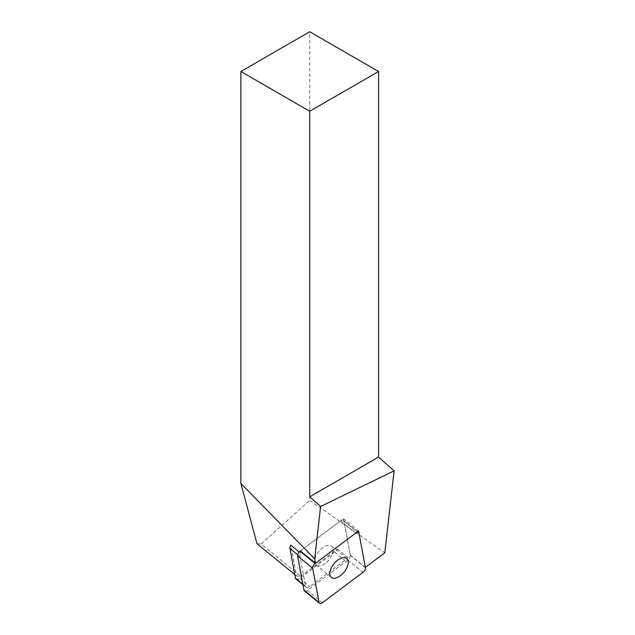 <?xml version="1.0" encoding="UTF-8"?>
<svg xmlns="http://www.w3.org/2000/svg" width="635" height="635" viewBox="0 0 635 635"><rect width="100%" height="100%" fill="white"/><g stroke="black" fill="none" stroke-linecap="round" stroke-linejoin="round"><path stroke-width="0.48" stroke-dasharray="3.17 2.38" d="M350.25 555.046L343.471 518.66L300.403 550.934L300.855 553.371A4.866 2.635 -50.8 0 0 300.014 556.673L305.538 586.28A4.866 2.635 129.2 0 0 306.11 587.311A4.866 2.635 129.2 0 0 309.761 586.629L344.797 560.372A4.866 2.635 129.2 0 0 347.369 557.212L350.25 555.046L365.339 567.372M294.815 574.604L296.529 576.008L290.774 545.14M296.529 576.008L300.76 576.358L261.191 544.036L256.969 543.687M296.029 579.08A4.866 2.635 129.2 0 0 299.68 578.39L334.716 552.132A4.866 2.635 129.2 0 0 337.288 548.973L300.76 576.358M261.191 544.036L309.721 500.443L309.721 31.75M337.288 548.973L347.369 557.212M309.721 500.443L384.81 552.783M299.172 551.99L300.855 553.371M343.471 518.66L358.561 530.987M325.382 563.316A12.168 6.588 -50.8 0 1 316.246 565.039A12.168 6.588 -50.8 0 1 318.841 551.442A12.168 6.588 -50.8 0 1 331.645 546.187A12.168 6.588 -50.8 0 1 325.382 563.316M304.419 590.923A3.897 2.111 129.2 0 0 307.34 590.375L347.853 560.014A3.897 2.111 129.2 0 0 350.314 555.355L343.932 521.129A3.897 2.111 129.2 0 0 343.471 520.295A3.897 2.111 129.2 0 0 340.55 520.851L300.403 550.934M299.68 578.39L309.761 586.629M302.839 584.073L305.538 586.28M297.632 554.72L300.014 556.673M334.716 552.132L344.797 560.372M350.314 555.355L365.403 567.682M343.932 521.129L359.021 533.456M340.55 520.851L355.64 533.178M307.34 590.375L322.429 602.702M347.853 560.014L362.942 572.341M306.11 587.311L302.966 584.748M346.734 558.514L331.645 546.187M331.335 577.366L316.246 565.039M357.513 531.773L343.471 520.295"/><path stroke-width="0.95" d="M299.172 551.99L290.774 545.14A4.866 2.635 129.2 0 0 289.933 548.434L295.458 578.04A4.866 2.635 129.2 0 0 296.029 579.08L302.966 584.748M319.508 603.25A3.897 2.111 129.2 0 0 322.429 602.702L362.942 572.341A3.897 2.111 129.2 0 0 365.403 567.682L359.021 533.456A3.897 2.111 129.2 0 0 358.561 532.63A3.897 2.111 129.2 0 0 355.64 533.178L315.127 563.539A3.897 2.111 129.2 0 0 312.666 568.19L319.048 602.424A3.897 2.111 129.2 0 0 319.508 603.25L304.419 590.923A3.897 2.111 129.2 0 1 303.959 590.098L297.577 555.863A3.897 2.111 129.2 0 1 300.037 551.212L300.403 550.934L315.492 563.261L358.561 530.987L365.339 567.372L384.81 552.783L394.121 470.845L320.611 506.46L314.666 558.832L240.879 483.449L256.969 543.687L294.815 574.604M320.611 506.46L309.721 496.8L309.721 111.244L240.879 71.501L240.879 483.449M315.492 563.261L314.666 558.832M240.879 71.501L309.721 31.75L378.571 71.501L378.571 457.057L394.121 470.845M309.721 496.8L378.571 457.057M309.721 111.244L378.571 71.501M337.598 560.229A12.168 6.588 129.2 0 0 331.335 577.366A12.168 6.588 129.2 0 0 340.471 575.651A12.168 6.588 129.2 0 0 346.734 558.514A12.168 6.588 129.2 0 0 337.598 560.229M295.458 578.04L302.839 584.073M289.933 548.434L297.632 554.72M300.037 551.212L315.127 563.539M297.577 555.863L312.666 568.19M303.959 590.098L319.048 602.424M358.561 532.63L357.513 531.773"/></g></svg>
